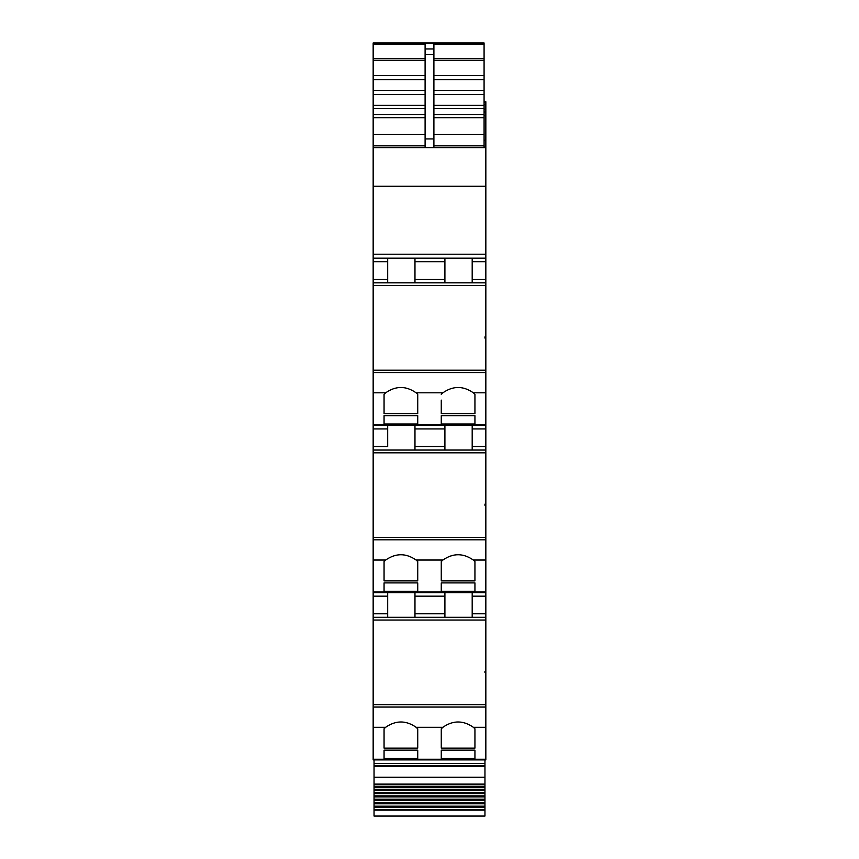 <?xml version="1.0" encoding="UTF-8"?>
<svg xmlns="http://www.w3.org/2000/svg" width="859" height="859" viewBox="0 0 859 859"><rect width="100%" height="100%" fill="white"/><g stroke="black" fill="none" stroke-linecap="round" stroke-linejoin="round"><path stroke-width="1.29" d="M387.688 446.53L387.688 425.409L373.16 425.409L485.84 425.409L373.16 425.409L373.16 446.53L387.688 446.53L387.688 428.931L373.16 428.931M373.16 43.508L373.16 42.95L484.079 42.95L373.16 43.508L373.16 258.162L485.84 258.162L444.908 258.162L444.908 282.815M484.079 102.468L485.84 102.468L485.84 101.749L484.079 101.749M484.079 109.168L485.84 109.168L485.84 102.468M373.16 254.21L485.84 254.21L485.84 109.168M387.688 282.815L387.688 258.162L444.908 258.162M472.192 282.815L472.192 258.162M373.16 258.162L373.16 282.815L485.84 282.815L485.84 254.21M484.959 338.102L484.959 336.9L484.959 338.102L485.84 338.102L485.84 336.9L484.959 336.9M485.84 336.9L485.84 282.815M373.16 425.409L373.16 285.564L485.84 285.564M373.16 446.53L373.16 450.052L485.84 450.052L485.84 338.102M472.192 450.052L472.192 425.409M484.959 505.339L484.959 504.115L484.959 505.339L485.84 505.339L485.84 504.115L484.959 504.115M485.84 504.115L485.84 450.052M414.972 617.299L414.972 592.656L387.688 592.656L387.688 617.299L387.688 592.656L373.16 592.656L373.16 452.811L485.84 452.811M484.959 810.134L374.041 810.134L374.041 816.05L484.959 816.05L484.959 793.609L374.041 793.609L374.041 792.556L484.959 792.556L484.959 759.893L485.84 759.893L485.84 617.299L373.16 617.299L373.16 592.656L485.84 592.656L485.84 505.339M485.84 617.299L485.84 592.656L414.972 592.656M472.192 617.299L472.192 592.656M484.959 672.586L484.959 671.362L484.959 672.586L485.84 672.586M485.84 671.362L484.959 671.362M485.84 759.893L373.16 759.893L373.16 620.048L485.84 620.048M414.972 282.815L414.972 258.162M387.688 425.409L387.688 428.931M414.972 450.052L414.972 425.409M444.908 450.052L444.908 425.409M444.908 617.299L444.908 592.656M485.84 392.799L473.33 392.799C463.184 385.723 453.037 385.723 442.89 392.799L416.11 392.799C405.963 385.723 395.816 385.723 385.67 392.799L384.059 394.335L384.059 413.641L384.059 394.335M384.059 561.582L385.67 560.036C395.827 552.971 405.974 552.971 416.11 560.036L417.732 561.582L417.732 580.888L384.059 580.888L384.059 561.582L384.059 580.888M485.84 560.036L473.33 560.036C463.184 552.971 453.037 552.971 442.89 560.036L441.268 561.582L441.268 580.888L474.941 580.888L474.941 561.582L474.941 580.888M384.059 728.819L385.67 727.283C395.827 720.207 405.974 720.207 416.11 727.283L417.732 728.819L417.732 748.125L384.059 748.125L384.059 728.819L384.059 748.125M485.84 727.283L473.33 727.283C463.184 720.207 453.037 720.207 442.89 727.283L441.268 728.819L441.268 748.125L474.941 748.125L474.941 728.819L474.941 748.125M441.268 400.111L441.268 413.641L441.268 400.111M442.89 392.799L441.268 394.335M416.11 392.799L417.732 394.335L417.732 413.641L417.732 394.335M417.732 413.641L384.059 413.641M473.33 392.799L474.941 394.335L474.941 413.641L441.268 413.641M474.941 424.024L441.268 424.024L441.268 415.67L474.941 415.67L474.941 424.024L474.941 415.67M384.059 424.024L417.732 424.024L417.732 415.67L384.059 415.67L384.059 424.024L384.059 415.67M474.941 413.641L474.941 394.335M441.268 424.024L441.268 415.67M417.732 424.024L417.732 415.67M373.16 147.608L433.902 147.608L433.902 48.963L433.902 145.847L484.079 145.847L484.079 147.608L485.84 147.608L373.16 147.608M484.079 147.608L425.098 147.608L425.098 48.963L433.902 48.963L433.902 44.292L484.079 44.292L484.079 43.412M474.941 591.26L441.268 591.26L441.268 582.907L474.941 582.907L474.941 591.26L474.941 582.907M417.732 582.907L417.732 591.26L417.732 582.907L384.059 582.907L384.059 591.26L384.059 582.907M417.732 591.26L384.059 591.26M474.941 758.508L441.268 758.508L441.268 750.154L474.941 750.154L474.941 758.508L474.941 750.154M417.732 750.154L417.732 758.508L417.732 750.154L384.059 750.154L384.059 758.508L384.059 750.154M417.732 758.508L384.059 758.508M484.079 44.292L484.079 79.586L433.902 79.586M433.902 90.453L484.079 90.453L484.079 79.586M433.902 105.356L484.079 105.356L484.079 94.522L433.902 94.522M433.902 114.537L484.079 114.537L484.079 108.502L433.902 108.502M433.902 134.401L484.079 134.401L484.079 117.683L433.902 117.683M484.079 134.401L484.079 145.847M484.079 114.537L484.079 117.683M484.079 105.356L484.079 108.502M484.079 90.453L484.079 94.522M441.268 758.508L441.268 750.154M441.268 728.819L441.268 748.125M441.268 591.26L441.268 582.907M441.268 561.582L441.268 580.888M425.098 48.963L425.098 44.292L373.16 44.292M417.732 748.125L417.732 728.819M417.732 580.888L417.732 561.582M473.33 727.283L474.941 728.819M473.33 560.036L474.941 561.582M373.16 617.299L373.16 620.048M373.16 450.052L373.16 452.811M373.16 282.815L373.16 285.564M484.079 147.168L485.84 147.168M373.16 759.893L417.732 759.893M484.959 763.415L374.041 763.415L374.041 759.893M484.959 784.127L374.041 784.127L374.041 763.415M484.959 787.231L374.041 787.231L374.041 786.275L484.959 786.275L374.041 786.275L374.041 784.127M484.959 790.377L374.041 790.377L374.041 789.367L484.959 789.367L374.041 789.367L374.041 787.231M374.041 792.556L374.041 790.377M484.959 792.556L484.959 793.609M484.959 796.927L374.041 796.927L374.041 795.853L484.959 795.853L374.041 795.853L374.041 793.609M484.959 800.33L374.041 800.33L374.041 799.224L484.959 799.224L374.041 799.224L374.041 796.927M484.959 802.671L374.041 802.671L374.041 800.33M484.959 803.799L374.041 803.799L374.041 802.671M484.959 806.171L374.041 806.171L374.041 803.799M484.959 807.32L374.041 807.32L374.041 806.171M484.959 809.736L374.041 809.736L374.041 807.32M484.079 102.049L485.84 102.049M484.079 104.594L485.84 104.594M373.16 186.253L485.84 186.253M472.192 279.293L485.84 279.293M472.192 261.684L485.84 261.684M485.84 370.197L373.16 370.197M472.192 446.53L485.84 446.53M472.192 428.931L485.84 428.931M485.84 537.433L373.16 537.433M472.192 613.777L485.84 613.777M472.192 596.178L485.84 596.178M485.84 704.681L373.16 704.681M387.688 261.684L373.16 261.684M414.972 279.293L444.908 279.293M485.84 372.581L373.16 372.581M414.972 446.53L444.908 446.53M485.84 539.817L373.16 539.817M387.688 596.178L373.16 596.178M414.972 613.777L444.908 613.777M485.84 707.064L373.16 707.064M373.16 279.293L387.688 279.293M414.972 261.684L444.908 261.684M385.67 392.799L373.16 392.799M414.972 428.931L444.908 428.931M385.67 560.036L373.16 560.036M442.89 560.036L416.11 560.036M373.16 613.777L387.688 613.777M414.972 596.178L444.908 596.178M385.67 727.283L373.16 727.283M442.89 727.283L416.11 727.283M485.84 424.765L373.16 424.765M373.16 145.847L425.098 145.847M373.16 134.401L425.098 134.401M373.16 117.683L425.098 117.683M373.16 114.537L425.098 114.537M373.16 79.586L425.098 79.586M373.16 75.517L425.098 75.517M373.16 60.334L425.098 60.334M373.16 58.67L425.098 58.67M426.859 43.508L484.079 43.508M433.902 58.67L484.079 58.67M425.098 54.557L433.902 54.557M433.902 60.334L484.079 60.334M425.098 138.922L433.902 138.922M433.902 75.517L484.079 75.517M425.098 90.453L373.16 90.453M373.16 94.522L425.098 94.522M373.16 105.356L425.098 105.356M373.16 108.502L425.098 108.502M485.84 759.249L373.16 759.249M485.84 592.001L373.16 592.001M484.079 140.21L485.84 140.21M484.079 115.589L485.84 115.589M484.079 112.754L485.84 112.754M484.079 111.563L485.84 111.563M484.079 111.348L485.84 111.348L484.079 111.369M484.959 765.562L374.041 765.562M484.959 766.378L374.041 766.378M484.959 777.277L374.041 777.277M426.859 43.412L373.16 43.412M374.041 792.567L484.959 792.567"/></g></svg>
